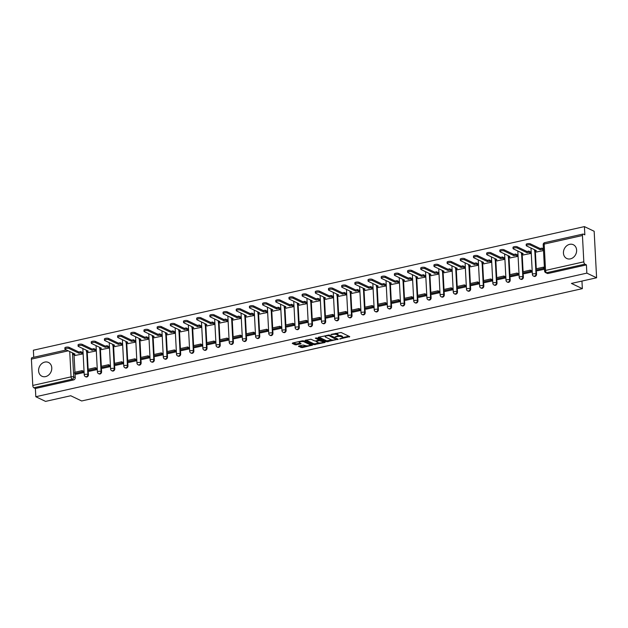 <?xml version="1.0" encoding="UTF-8"?>
<svg xmlns="http://www.w3.org/2000/svg" width="628" height="628" viewBox="0 0 628 628"><rect width="100%" height="100%" fill="white"/><g stroke="black" fill="none" stroke-linecap="round" stroke-linejoin="round"><path stroke-width="0.94" d="M339.662 338.979L349.733 336.616L341.075 332.479L330.956 334.41L332.769 334.473A3.069 0.934 177 0 1 336.961 334.614L337.683 334.959A3.069 0.934 177 0 1 338.099 335.391A3.069 0.934 177 0 1 336.569 336.294L335.187 336.836L337.244 336.616A3.069 0.934 177 0 1 341.436 336.757L342.158 337.095A3.069 0.934 177 0 1 342.574 337.534A3.069 0.934 177 0 1 341.043 338.429L339.662 338.979M45.569 376.604A7.63 6.343 -64.5 0 0 51.614 370.002A7.63 6.343 -64.5 0 0 48.474 362.458A7.63 6.343 -64.5 0 0 44.808 362.089A7.63 6.343 -64.5 0 0 38.763 368.691A7.63 6.343 -64.5 0 0 41.895 376.227A7.63 6.343 -64.5 0 0 45.569 376.604M570.412 258.862A7.63 6.343 -64.5 0 0 576.457 252.26A7.63 6.343 -64.5 0 0 573.325 244.724A7.63 6.343 -64.5 0 0 569.651 244.347A7.63 6.343 -64.5 0 0 563.606 250.949A7.63 6.343 -64.5 0 0 566.746 258.493A7.63 6.343 -64.5 0 0 570.412 258.862M298.849 345.989L298.504 346.405L302.241 347.606L312.501 345.133L303.716 340.855L302.406 340.816L292.624 343.006L292.271 343.422L295.207 344.827L300.702 343.932L301.055 343.516L299.595 342.817A2.567 0.777 177 0 1 299.25 342.456A2.567 0.777 177 0 1 301.134 341.601A2.567 0.777 177 0 1 304.038 341.828L309.737 344.552A2.567 0.777 177 0 1 310.083 344.913A2.567 0.777 177 0 1 308.199 345.769A2.567 0.777 177 0 1 305.294 345.541L303.041 345.047L298.849 345.989M583.82 261.837L582.439 235.508A1.955 0.911 77.4 0 1 582.996 234.063A1.955 0.911 77.4 0 1 583.326 234.111L584.841 234.841L584.409 226.606L594.159 231.269L596.6 277.78L571.425 283.432L582.352 288.652L81.664 400.97L70.736 395.75L45.561 401.394L35.812 396.731L586.85 273.125L586.419 264.89L584.896 264.16L546.627 272.748A1.955 1.625 115.5 0 1 545.685 272.654L547.2 273.376A1.955 1.625 115.5 0 0 548.142 273.478L546.627 272.748A1.955 0.911 77.4 0 1 545.544 270.417L583.82 261.837A1.955 0.911 77.4 0 0 584.896 264.16M596.6 277.78L586.85 273.125M326.725 341.773L338.17 339.206L329.512 335.069L318.412 337.22L318.066 337.636L326.725 341.773L326.67 340.847L332.181 339.952M324.919 342.519L313.827 344.67L305.043 340.4L311.017 339.222L314.526 340.902L315.837 340.941L319.095 340.038L315.311 338.154L316.473 337.895L325.273 342.103L324.919 342.519L324.888 341.922M74.049 354.899L74.96 372.247M75.03 373.691L75.242 377.671L73.727 376.949A1.955 1.625 115.5 0 1 72.134 379.186L33.857 387.774A1.955 0.911 -102.6 0 1 32.782 385.443L31.4 359.114A1.955 0.911 -102.6 0 1 31.95 357.677L66.38 349.953M584.409 226.606L33.37 350.22L33.739 357.277M35.812 396.731L35.38 388.504L33.857 387.774M536.5 251.961L543.503 250.603M537.49 270.754L544.484 269.216M524.309 273.706L531.908 272.034L531.539 270.707M523.32 254.913L530.935 253.429L530.825 252.04M511.129 276.665L518.728 274.993L518.359 273.659M510.14 257.873L517.755 256.381L517.637 254.999M497.941 279.625L505.548 277.945L505.179 276.618M496.96 260.832L504.574 259.34L504.457 257.951M484.761 282.576L492.368 280.904L491.999 279.578M483.78 263.784L491.394 262.292L491.277 260.91M471.581 285.536L479.188 283.856L478.819 282.529M470.6 266.743L478.214 265.251L478.096 263.87M458.401 288.495L466.007 286.815L465.638 285.489M457.42 269.695L465.034 268.211L464.916 266.822M445.221 291.447L452.827 289.775L452.458 288.448M444.239 272.654L451.854 271.163L451.736 269.781M432.04 294.406L439.647 292.726L439.278 291.4M431.059 275.614L438.674 274.122L438.556 272.733M418.86 297.358L426.467 295.686L426.098 294.359M417.879 278.565L425.494 277.081L425.376 275.692M405.68 300.317L413.287 298.645L412.918 297.319M404.699 281.525L412.313 280.033L412.196 278.651M392.5 303.277L400.107 301.597L399.738 300.27M391.519 284.484L399.133 282.993L399.016 281.603M379.32 306.229L386.926 304.556L386.558 303.23M378.339 287.436L385.953 285.952L385.835 284.562M366.14 309.188L373.746 307.516L373.37 306.181M365.158 290.395L372.773 288.904L372.655 287.522M352.96 312.147L360.566 310.468L360.189 309.141M351.978 293.355L359.593 291.863L359.475 290.474M339.779 315.099L347.386 313.427L347.009 312.1M338.798 296.306L346.413 294.822L346.295 293.433M326.599 318.058L334.206 316.386L333.829 315.052M325.618 299.266L333.233 297.774L333.115 296.392M313.419 321.018L321.026 319.338L320.649 318.011M312.438 302.225L320.052 300.734L319.935 299.344M300.239 323.969L307.846 322.297L307.469 320.971M299.258 305.177L306.872 303.693L306.754 302.304M287.059 326.929L294.665 325.257L294.289 323.922M286.078 308.136L293.692 306.645L293.574 305.263M273.879 329.888L281.485 328.209L281.109 326.882M272.897 311.096L280.512 309.604L280.394 308.215M260.699 332.84L268.305 331.168L267.928 329.841M259.717 314.047L267.332 312.556L267.214 311.174M247.518 335.799L255.125 334.12L254.748 332.793M246.537 317.007L254.152 315.515L254.034 314.133M234.338 338.759L241.945 337.079L241.568 335.752M233.349 319.958L240.971 318.474L240.854 317.085M221.158 341.711L228.765 340.038L228.388 338.712M220.169 322.918L227.791 321.426L227.674 320.045M207.978 344.67L215.585 342.99L215.208 341.663M206.989 325.877L214.611 324.386L214.493 322.996M194.798 347.622L202.404 345.95L202.028 344.623M193.809 328.829L201.431 327.345L201.313 325.956M181.618 350.581L189.224 348.909L188.847 347.574M180.629 331.788L188.243 330.297L188.133 328.915M168.437 353.54L176.044 351.861L175.667 350.534M167.448 334.748L175.063 333.256L174.953 331.867M155.257 356.492L162.864 354.82L162.487 353.493M154.268 337.699L161.883 336.216L161.773 334.826M142.077 359.452L149.684 357.779L149.307 356.445M141.088 340.659L148.703 339.167L148.593 337.786M128.897 362.411L136.504 360.731L136.127 359.404M127.908 343.618L135.522 342.127L135.412 340.737M115.717 365.363L123.323 363.691L122.947 362.364M114.728 346.57L122.342 345.086L122.232 343.697M102.537 368.322L110.143 366.65L109.767 365.315M101.548 349.529L109.162 348.038L109.052 346.656M89.357 371.281L96.963 369.602L96.586 368.275M88.367 352.489L95.982 350.997L95.872 349.608M76.176 374.233L83.783 372.561L83.406 371.234M75.187 355.44L82.802 353.949L82.692 352.567M87.229 351.939L88.14 369.288M88.21 370.732L88.422 374.72L87.881 374.461A1.955 1.625 115.5 0 1 85.353 376.604L85.887 376.863A1.955 1.625 -64.5 0 0 88.422 374.72M100.409 348.987L101.32 366.336M101.391 367.78L101.603 371.76L101.061 371.501A1.955 1.625 115.5 0 1 98.533 373.644L99.067 373.903A1.955 1.625 -64.5 0 0 101.603 371.76M113.59 346.028L114.5 363.377M114.579 364.821L114.783 368.809L114.241 368.55A1.955 1.625 115.5 0 1 111.713 370.693L112.247 370.952A1.955 1.625 -64.5 0 0 114.783 368.809M126.77 343.069L127.68 360.425M127.759 361.861L127.963 365.849L127.421 365.59A1.955 1.625 115.5 0 1 124.894 367.733L125.427 367.992A1.955 1.625 -64.5 0 0 127.963 365.849M139.95 340.117L140.86 357.465M140.939 358.91L141.143 362.89L140.609 362.631A1.955 1.625 115.5 0 1 138.074 364.782L138.607 365.033A1.955 1.625 -64.5 0 0 141.143 362.89M153.13 337.158L154.041 354.506M154.119 355.95L154.323 359.938L153.789 359.679A1.955 1.625 115.5 0 1 151.254 361.822L151.788 362.081A1.955 1.625 -64.5 0 0 154.323 359.938M166.31 334.198L167.221 351.554M167.299 352.991L167.503 356.979L166.97 356.72A1.955 1.625 115.5 0 1 164.434 358.863L164.976 359.122A1.955 1.625 -64.5 0 0 167.503 356.979M179.49 331.246L180.401 348.595M180.479 350.039L180.683 354.019L180.15 353.76A1.955 1.625 115.5 0 1 177.614 355.911L178.156 356.162A1.955 1.625 -64.5 0 0 180.683 354.019M192.67 328.287L193.581 345.636M193.66 347.08L193.864 351.068L193.33 350.809A1.955 1.625 115.5 0 1 190.794 352.952L191.336 353.211A1.955 1.625 -64.5 0 0 193.864 351.068M205.851 325.328L206.761 342.684M206.84 344.12L207.044 348.108L206.51 347.849A1.955 1.625 115.5 0 1 203.974 349.992L204.516 350.251A1.955 1.625 -64.5 0 0 207.044 348.108M219.031 322.376L219.941 339.724M220.02 341.169L220.224 345.149L219.69 344.898A1.955 1.625 115.5 0 1 217.155 347.041L217.696 347.292A1.955 1.625 -64.5 0 0 220.224 345.149M232.211 319.416L233.121 336.765M233.2 338.209L233.404 342.197L232.87 341.938A1.955 1.625 115.5 0 1 230.335 344.081L230.876 344.34A1.955 1.625 -64.5 0 0 233.404 342.197M245.391 316.457L246.302 333.813M246.38 335.25L246.584 339.238L246.05 338.979A1.955 1.625 115.5 0 1 243.515 341.122L244.056 341.381A1.955 1.625 -64.5 0 0 246.584 339.238M258.571 313.505L259.482 330.854M259.56 332.298L259.764 336.278L259.231 336.027A1.955 1.625 115.5 0 1 256.695 338.17L257.237 338.429A1.955 1.625 -64.5 0 0 259.764 336.278M271.751 310.546L272.662 327.894M272.74 329.339L272.945 333.327L272.411 333.068A1.955 1.625 115.5 0 1 269.875 335.211L270.417 335.47A1.955 1.625 -64.5 0 0 272.945 333.327M284.931 307.587L285.842 324.943M285.921 326.387L286.125 330.367L285.591 330.108A1.955 1.625 115.5 0 1 283.055 332.251L283.597 332.51A1.955 1.625 -64.5 0 0 286.125 330.367M298.112 304.635L299.022 321.983M299.101 323.428L299.305 327.416L298.771 327.157A1.955 1.625 115.5 0 1 296.235 329.3L296.777 329.559A1.955 1.625 -64.5 0 0 299.305 327.416M311.292 301.675L312.202 319.032M312.281 320.468L312.493 324.456L311.951 324.197A1.955 1.625 115.5 0 1 309.416 326.34L309.957 326.599A1.955 1.625 -64.5 0 0 312.493 324.456M324.472 298.724L325.382 316.072M325.461 317.517L325.673 321.497L325.131 321.238A1.955 1.625 115.5 0 1 322.596 323.381L323.137 323.64A1.955 1.625 -64.5 0 0 325.673 321.497M337.66 295.764L338.563 313.113M338.641 314.557L338.853 318.545L338.311 318.286A1.955 1.625 115.5 0 1 335.776 320.429L336.318 320.688A1.955 1.625 -64.5 0 0 338.853 318.545M350.84 292.805L351.743 310.161M351.821 311.598L352.033 315.586L351.492 315.327A1.955 1.625 115.5 0 1 348.956 317.47L349.498 317.729A1.955 1.625 -64.5 0 0 352.033 315.586M364.02 289.853L364.923 307.202M365.001 308.646L365.213 312.626L364.672 312.367A1.955 1.625 115.5 0 1 362.136 314.518L362.678 314.769A1.955 1.625 -64.5 0 0 365.213 312.626M377.2 286.894L378.103 304.242M378.182 305.687L378.394 309.675L377.852 309.416A1.955 1.625 115.5 0 1 375.316 311.559L375.858 311.818A1.955 1.625 -64.5 0 0 378.394 309.675M390.381 283.935L391.283 301.291M391.362 302.727L391.574 306.715L391.032 306.456A1.955 1.625 115.5 0 1 388.497 308.599L389.038 308.858A1.955 1.625 -64.5 0 0 391.574 306.715M403.561 280.983L404.463 298.331M404.542 299.776L404.754 303.756L404.212 303.505A1.955 1.625 115.5 0 1 401.677 305.648L402.218 305.899A1.955 1.625 -64.5 0 0 404.754 303.756M416.741 278.023L417.651 295.372M417.722 296.816L417.934 300.804L417.392 300.545A1.955 1.625 115.5 0 1 414.857 302.688L415.398 302.947A1.955 1.625 -64.5 0 0 417.934 300.804M429.921 275.064L430.832 292.42M430.902 293.857L431.114 297.845L430.572 297.586A1.955 1.625 115.5 0 1 428.037 299.729L428.579 299.988A1.955 1.625 -64.5 0 0 431.114 297.845M443.101 272.112L444.012 289.461M444.082 290.905L444.294 294.885L443.753 294.634A1.955 1.625 115.5 0 1 441.217 296.777L441.759 297.028A1.955 1.625 -64.5 0 0 444.294 294.885M456.281 269.153L457.192 286.501M457.263 287.946L457.474 291.934L456.933 291.675A1.955 1.625 115.5 0 1 454.397 293.818L454.939 294.077A1.955 1.625 -64.5 0 0 457.474 291.934M469.461 266.194L470.372 283.55M470.443 284.986L470.655 288.974L470.113 288.715A1.955 1.625 115.5 0 1 467.577 290.858L468.119 291.117A1.955 1.625 -64.5 0 0 470.655 288.974M482.642 263.242L483.552 280.59M483.623 282.035L483.835 286.015L483.293 285.764A1.955 1.625 115.5 0 1 480.765 287.907L481.299 288.166A1.955 1.625 -64.5 0 0 483.835 286.015M495.822 260.282L496.732 277.631M496.803 279.075L497.015 283.063L496.473 282.804A1.955 1.625 115.5 0 1 493.946 284.947L494.479 285.206A1.955 1.625 -64.5 0 0 497.015 283.063M509.002 257.331L509.912 274.679M509.983 276.124L510.195 280.104L509.653 279.845A1.955 1.625 115.5 0 1 507.126 281.988L507.66 282.247A1.955 1.625 -64.5 0 0 510.195 280.104M522.182 254.371L523.093 271.72M523.163 273.164L523.375 277.152L522.834 276.893A1.955 1.625 115.5 0 1 520.306 279.036L520.84 279.295A1.955 1.625 -64.5 0 0 523.375 277.152M535.362 251.412L536.273 268.768M536.343 270.205L536.555 274.193L536.014 273.934A1.955 1.625 115.5 0 1 533.486 276.077L534.02 276.336A1.955 1.625 -64.5 0 0 536.555 274.193M582.352 288.652L581.952 281.069M35.38 388.504L73.649 379.916A1.955 1.625 -64.5 0 0 75.242 377.671M586.419 264.89L548.142 273.478M342.574 337.534L342.519 336.6A3.069 0.934 177 0 0 342.111 336.168L342.158 337.095M338.068 335.54A3.069 0.934 177 0 1 341.389 335.823L342.111 336.168M338.099 335.391L338.052 334.465A3.069 0.934 177 0 0 337.636 334.033L337.683 334.959M335.572 333.374A3.069 0.934 177 0 1 336.914 333.688L337.636 334.033M342.566 337.621L348.878 336.2M318.875 337.118L326.67 340.847M336.553 338.971L337.307 338.798M336.231 339.505L328.876 335.588L326.756 335.823A3.069 0.934 177 0 0 325.226 336.718A3.069 0.934 177 0 0 325.642 337.158L330.838 339.638A3.069 0.934 177 0 0 335.03 339.779L336.231 339.505M336.435 338.484L336.569 339.308M325.186 335.705A3.069 0.934 177 0 0 325.178 335.792L325.226 336.718M324.409 341.695L322.957 342.017A2.567 0.777 177 0 0 322.604 341.648L319.291 340.643L316.033 341.546L318.168 342.637A2.567 0.777 177 0 0 321.073 342.864A2.567 0.777 177 0 0 322.949 342.009L322.902 341.075A2.567 0.777 177 0 0 322.863 340.949M319.11 342.88L315.091 343.783L315.138 344.717M305.977 340.015L313.78 343.736L315.091 343.783M320.162 339.662L319.236 339.709L319.291 340.643M310.083 344.913L310.036 343.979A2.567 0.777 177 0 0 309.989 343.854M293.08 342.904L296.471 343.94L300.192 343.108M299.313 345.879L302.194 346.68L306.189 345.777M310.083 344.905L311.519 344.584M526.248 245.611L526.185 244.402A2.253 0.683 -3 0 1 527.834 243.648A2.253 0.683 -3 0 1 530.377 243.845L530.44 245.053A2.253 0.683 177 0 0 527.897 244.857A2.253 0.683 177 0 0 526.248 245.611A2.253 0.683 177 0 0 526.554 245.925L536.351 250.611L534.538 251.019L536.814 252.111M534.538 251.019L534.609 249.779M530.377 243.845L540.174 248.531L541.995 248.123L542.058 249.332L543.471 250.007M543.408 248.798L541.995 248.123M544.398 267.591L543.463 267.151L535.951 268.839L536.014 270.048L543.534 268.36L544.46 268.8M536.014 270.048L537.529 270.77M543.463 267.151L543.534 268.36M530.44 245.053L540.237 249.74L542.058 249.332M540.237 249.74L540.174 248.531M513.068 248.562L513.005 247.354A2.253 0.683 -3 0 1 514.654 246.608A2.253 0.683 -3 0 1 517.197 246.804L517.26 248.013A2.253 0.683 177 0 0 514.717 247.817A2.253 0.683 177 0 0 513.068 248.562A2.253 0.683 177 0 0 513.374 248.884L523.171 253.571L521.358 253.979L523.634 255.062M521.358 253.979L521.428 252.739M517.197 246.804L526.994 251.49L528.815 251.082L528.878 252.291L530.927 253.272M530.864 252.064L528.815 251.082M531.853 270.856L530.283 270.111L522.771 271.791L522.834 272.999L530.354 271.32L531.869 272.042M522.834 272.999L524.349 273.73M530.283 270.111L530.354 271.32M517.26 248.013L527.057 252.699L528.878 252.291M527.057 252.699L526.994 251.49M499.888 251.522L499.825 250.313A2.253 0.683 -3 0 1 501.474 249.567A2.253 0.683 -3 0 1 504.017 249.756L504.08 250.972A2.253 0.683 177 0 0 501.536 250.776A2.253 0.683 177 0 0 499.888 251.522A2.253 0.683 177 0 0 500.194 251.844L509.991 256.522L508.178 256.93L510.454 258.022M508.178 256.93L508.248 255.69M504.017 249.756L513.814 254.442L515.635 254.034L515.698 255.243L517.747 256.224M517.684 255.015L515.635 254.034M518.673 273.808L517.103 273.062L509.591 274.75L509.653 275.959L517.174 274.271L518.689 275.001M509.653 275.959L511.168 276.689M517.103 273.062L517.174 274.271M504.08 250.972L513.877 255.651L515.698 255.243M513.877 255.651L513.814 254.442M486.708 254.481L486.645 253.272A2.253 0.683 -3 0 1 488.294 252.519A2.253 0.683 -3 0 1 490.837 252.715L490.9 253.924A2.253 0.683 177 0 0 488.356 253.728A2.253 0.683 177 0 0 486.708 254.481A2.253 0.683 177 0 0 487.014 254.795L496.811 259.482L494.997 259.89L497.274 260.981M494.997 259.89L495.068 258.65M490.837 252.715L500.634 257.401L502.455 256.993L502.518 258.202L504.567 259.183M504.504 257.975L502.455 256.993M505.493 276.767L503.923 276.022L496.403 277.709L496.473 278.918L503.986 277.231L505.509 277.953M496.473 278.918L497.988 279.641M503.923 276.022L503.986 277.231M490.9 253.924L500.697 258.61L502.518 258.202M500.697 258.61L500.634 257.401M473.528 257.433L473.465 256.224A2.253 0.683 -3 0 1 475.113 255.478A2.253 0.683 -3 0 1 477.657 255.674L477.72 256.883A2.253 0.683 177 0 0 475.176 256.687A2.253 0.683 177 0 0 473.528 257.433A2.253 0.683 177 0 0 473.834 257.755L483.631 262.441L481.817 262.849L484.094 263.933M481.817 262.849L481.888 261.609M477.657 255.674L487.454 260.353L489.267 259.953L489.338 261.162L491.386 262.143M491.324 260.934L489.267 259.953M492.305 279.727L490.743 278.973L483.222 280.661L483.293 281.87L490.806 280.19L492.328 280.912M483.293 281.87L484.808 282.6M490.743 278.973L490.806 280.19M477.72 256.883L487.516 261.57L489.338 261.162M487.516 261.57L487.454 260.353M460.348 260.392L460.285 259.183A2.253 0.683 -3 0 1 461.933 258.438A2.253 0.683 -3 0 1 464.477 258.626L464.539 259.835A2.253 0.683 177 0 0 461.996 259.647A2.253 0.683 177 0 0 460.348 260.392A2.253 0.683 177 0 0 460.654 260.714L470.45 265.393L468.637 265.801L470.914 266.892M468.637 265.801L468.708 264.561M464.477 258.626L474.273 263.313L476.087 262.904L476.157 264.113L478.206 265.094M478.144 263.886L476.087 262.904M479.125 282.679L477.563 281.933L470.042 283.62L470.113 284.829L477.625 283.142L479.148 283.872M470.113 284.829L471.628 285.559M477.563 281.933L477.625 283.142M464.539 259.835L474.336 264.521L476.157 264.113M474.336 264.521L474.273 263.313M447.167 263.352L447.105 262.143A2.253 0.683 -3 0 1 448.745 261.389A2.253 0.683 -3 0 1 451.296 261.586L451.359 262.794A2.253 0.683 177 0 0 448.816 262.598A2.253 0.683 177 0 0 447.167 263.352A2.253 0.683 177 0 0 447.474 263.666L457.27 268.352L455.457 268.76L457.734 269.844M455.457 268.76L455.528 267.52M451.296 261.586L461.093 266.272L462.907 265.864L462.977 267.073L465.026 268.054M464.963 266.845L462.907 265.864M465.945 285.638L464.382 284.892L456.862 286.58L456.925 287.789L464.445 286.101L465.968 286.823M456.925 287.789L458.448 288.511M464.382 284.892L464.445 286.101M451.359 262.794L461.156 267.481L462.977 267.073M461.156 267.481L461.093 266.272M433.987 266.303L433.924 265.094A2.253 0.683 -3 0 1 435.565 264.349A2.253 0.683 -3 0 1 438.116 264.545L438.179 265.754A2.253 0.683 177 0 0 435.636 265.558A2.253 0.683 177 0 0 433.987 266.303A2.253 0.683 177 0 0 434.293 266.625L444.09 271.312L442.277 271.712L444.553 272.803M442.277 271.712L442.348 270.472M438.116 264.545L447.913 269.224L449.726 268.823L449.789 270.032L451.846 271.013M451.783 269.805L449.726 268.823M452.764 288.597L451.202 287.844L443.682 289.532L443.745 290.74L451.265 289.053L452.788 289.783M443.745 290.74L445.268 291.471M451.202 287.844L451.265 289.053M438.179 265.754L447.976 270.44L449.789 270.032M447.976 270.44L447.913 269.224M420.807 269.263L420.744 268.054A2.253 0.683 -3 0 1 422.385 267.3A2.253 0.683 -3 0 1 424.936 267.497L424.999 268.706A2.253 0.683 177 0 0 422.448 268.517A2.253 0.683 177 0 0 420.807 269.263A2.253 0.683 177 0 0 421.105 269.577L430.91 274.263L429.097 274.671L431.373 275.763M429.097 274.671L429.167 273.431M424.936 267.497L434.733 272.183L436.546 271.775L436.609 272.984L438.666 273.965M438.603 272.756L436.546 271.775M439.584 291.549L438.022 290.803L430.502 292.491L430.565 293.7L438.085 292.012L439.608 292.742M430.565 293.7L432.088 294.422M438.022 290.803L438.085 292.012M424.999 268.706L434.796 273.392L436.609 272.984M434.796 273.392L434.733 272.183M407.627 272.222L407.564 271.013A2.253 0.683 -3 0 1 409.205 270.26A2.253 0.683 -3 0 1 411.748 270.456L411.819 271.665A2.253 0.683 177 0 0 409.268 271.469A2.253 0.683 177 0 0 407.627 272.222A2.253 0.683 177 0 0 407.925 272.536L417.73 277.223L415.917 277.631L418.193 278.714M415.917 277.631L415.987 276.391M411.748 270.456L421.553 275.142L423.366 274.734L423.429 275.943L425.486 276.924M425.423 275.716L423.366 274.734M426.404 294.508L424.842 293.763L417.322 295.45L417.385 296.659L424.905 294.972L426.428 295.694M417.385 296.659L418.907 297.382M424.842 293.763L424.905 294.972M411.819 271.665L421.616 276.351L423.429 275.943M421.616 276.351L421.553 275.142M394.447 275.174L394.384 273.965A2.253 0.683 -3 0 1 396.025 273.219A2.253 0.683 -3 0 1 398.568 273.416L398.639 274.624A2.253 0.683 177 0 0 396.087 274.428A2.253 0.683 177 0 0 394.447 275.174A2.253 0.683 177 0 0 394.745 275.496L404.55 280.182L402.729 280.583L405.013 281.674M402.729 280.583L402.807 279.342M398.568 273.416L408.373 278.094L410.186 277.686L410.249 278.903L412.306 279.884M412.243 278.667L410.186 277.686M413.224 297.468L411.662 296.714L404.142 298.402L404.204 299.611L411.725 297.923L413.248 298.653M404.204 299.611L405.727 300.341M411.662 296.714L411.725 297.923M398.639 274.624L408.435 279.303L410.249 278.903M408.435 279.303L408.373 278.094M381.267 278.133L381.204 276.924A2.253 0.683 -3 0 1 382.844 276.171A2.253 0.683 -3 0 1 385.388 276.367L385.459 277.576A2.253 0.683 177 0 0 382.907 277.38A2.253 0.683 177 0 0 381.267 278.133A2.253 0.683 177 0 0 381.565 278.447L391.37 283.134L389.548 283.542L391.833 284.633M389.548 283.542L389.627 282.302M385.388 276.367L395.193 281.054L397.006 280.645L397.069 281.854L399.125 282.836M399.063 281.627L397.006 280.645M400.044 300.42L398.482 299.674L390.961 301.361L391.024 302.57L398.545 300.883L400.067 301.613M391.024 302.57L392.547 303.293M398.482 299.674L398.545 300.883M385.459 277.576L395.255 282.262L397.069 281.854M395.255 282.262L395.193 281.054M368.087 281.093L368.024 279.876A2.253 0.683 -3 0 1 369.664 279.13A2.253 0.683 -3 0 1 372.208 279.327L372.271 280.535A2.253 0.683 177 0 0 369.727 280.339A2.253 0.683 177 0 0 368.087 281.093A2.253 0.683 177 0 0 368.385 281.407L378.189 286.093L376.368 286.501L378.653 287.585M376.368 286.501L376.447 285.261M372.208 279.327L382.012 284.013L383.826 283.605L383.889 284.814L385.945 285.795M385.882 284.586L383.826 283.605M386.864 303.379L385.302 302.633L377.781 304.321L377.844 305.53L385.364 303.842L386.887 304.564M377.844 305.53L379.367 306.252M385.302 302.633L385.364 303.842M372.271 280.535L382.075 285.222L383.889 284.814M382.075 285.222L382.012 284.013M354.906 284.044L354.844 282.836A2.253 0.683 -3 0 1 356.484 282.09A2.253 0.683 -3 0 1 359.028 282.286L359.09 283.495A2.253 0.683 177 0 0 356.547 283.299A2.253 0.683 177 0 0 354.906 284.044A2.253 0.683 177 0 0 355.205 284.366L365.009 289.045L363.188 289.453L365.465 290.544M363.188 289.453L363.267 288.213M359.028 282.286L368.832 286.965L370.646 286.556L370.708 287.765L372.765 288.747M372.702 287.538L370.646 286.556M373.684 306.331L372.121 305.585L364.601 307.273L364.664 308.481L372.184 306.794L373.707 307.524M364.664 308.481L366.187 309.212M372.121 305.585L372.184 306.794M359.09 283.495L368.895 288.174L370.708 287.765M368.895 288.174L368.832 286.965M341.726 287.004L341.663 285.795A2.253 0.683 -3 0 1 343.304 285.041A2.253 0.683 -3 0 1 345.847 285.238L345.91 286.447A2.253 0.683 177 0 0 343.367 286.25A2.253 0.683 177 0 0 341.726 287.004A2.253 0.683 177 0 0 342.024 287.318L351.829 292.004L350.008 292.413L352.284 293.504M350.008 292.413L350.086 291.172M345.847 285.238L355.652 289.924L357.465 289.516L357.528 290.725L359.585 291.706M359.522 290.497L357.465 289.516M360.503 309.29L358.941 308.544L351.421 310.232L351.484 311.441L359.004 309.753L360.527 310.475M351.484 311.441L353.007 312.163M358.941 308.544L359.004 309.753M345.91 286.447L355.715 291.133L357.528 290.725M355.715 291.133L355.652 289.924M328.546 289.955L328.483 288.747A2.253 0.683 -3 0 1 330.124 288.001A2.253 0.683 -3 0 1 332.667 288.197L332.73 289.406A2.253 0.683 177 0 0 330.187 289.21A2.253 0.683 177 0 0 328.546 289.955A2.253 0.683 177 0 0 328.844 290.277L338.649 294.964L336.828 295.372L339.104 296.455M336.828 295.372L336.906 294.132M332.667 288.197L342.472 292.884L344.285 292.475L344.348 293.684L346.405 294.665M346.342 293.457L344.285 292.475M347.323 312.249L345.761 311.504L338.241 313.184L338.304 314.4L345.824 312.713L347.347 313.435M338.304 314.4L339.827 315.123M345.761 311.504L345.824 312.713M332.73 289.406L342.535 294.092L344.348 293.684M342.535 294.092L342.472 292.884M315.366 292.915L315.303 291.706A2.253 0.683 -3 0 1 316.944 290.96A2.253 0.683 -3 0 1 319.487 291.156L319.55 292.365A2.253 0.683 177 0 0 317.007 292.169A2.253 0.683 177 0 0 315.366 292.915A2.253 0.683 177 0 0 315.664 293.237L325.469 297.915L323.648 298.324L325.924 299.415M323.648 298.324L323.726 297.083M319.487 291.156L329.292 295.835L331.105 295.427L331.168 296.636L333.225 297.617M333.162 296.408L331.105 295.427M334.143 315.201L332.581 314.455L325.061 316.143L325.123 317.352L332.644 315.664L334.167 316.394M325.123 317.352L326.646 318.082M332.581 314.455L332.644 315.664M319.55 292.365L329.355 297.044L331.168 296.636M329.355 297.044L329.292 295.835M302.186 295.874L302.123 294.665A2.253 0.683 -3 0 1 303.764 293.912A2.253 0.683 -3 0 1 306.307 294.108L306.37 295.317A2.253 0.683 177 0 0 303.826 295.121A2.253 0.683 177 0 0 302.186 295.874A2.253 0.683 177 0 0 302.484 296.188L312.289 300.875L310.468 301.283L312.744 302.374M310.468 301.283L310.546 300.043M306.307 294.108L316.112 298.795L317.925 298.386L317.988 299.595L320.045 300.577M319.982 299.368L317.925 298.386M320.963 318.161L319.401 317.415L311.881 319.103L311.943 320.311L319.464 318.624L320.986 319.346M311.943 320.311L313.466 321.034M319.401 317.415L319.464 318.624M306.37 295.317L316.174 300.003L317.988 299.595M316.174 300.003L316.112 298.795M289.006 298.826L288.943 297.617A2.253 0.683 -3 0 1 290.583 296.871A2.253 0.683 -3 0 1 293.127 297.068L293.19 298.276A2.253 0.683 177 0 0 290.646 298.08A2.253 0.683 177 0 0 289.006 298.826A2.253 0.683 177 0 0 289.304 299.148L299.109 303.834L297.287 304.242L299.564 305.326M297.287 304.242L297.366 303.002M293.127 297.068L302.931 301.754L304.745 301.346L304.808 302.555L306.864 303.536M306.802 302.327L304.745 301.346M307.783 321.12L306.221 320.374L298.7 322.054L298.763 323.263L306.283 321.583L307.806 322.305M298.763 323.263L300.286 323.993M306.221 320.374L306.283 321.583M293.19 298.276L302.994 302.963L304.808 302.555M302.994 302.963L302.931 301.754M275.825 301.785L275.763 300.577A2.253 0.683 -3 0 1 277.403 299.831A2.253 0.683 -3 0 1 279.947 300.019L280.01 301.236A2.253 0.683 177 0 0 277.466 301.04A2.253 0.683 177 0 0 275.825 301.785A2.253 0.683 177 0 0 276.124 302.107L285.928 306.786L284.107 307.194L286.384 308.285M284.107 307.194L284.186 305.954M279.947 300.019L289.751 304.706L291.565 304.297L291.627 305.506L293.684 306.488M293.621 305.279L291.565 304.297M294.603 324.072L293.041 323.326L285.52 325.014L285.583 326.222L293.103 324.535L294.626 325.265M285.583 326.222L287.106 326.952M293.041 323.326L293.103 324.535M280.01 301.236L289.814 305.914L291.627 305.506M289.814 305.914L289.751 304.706M262.645 304.745L262.583 303.536A2.253 0.683 -3 0 1 264.223 302.782A2.253 0.683 -3 0 1 266.767 302.979L266.829 304.188A2.253 0.683 177 0 0 264.286 303.991A2.253 0.683 177 0 0 262.645 304.745A2.253 0.683 177 0 0 262.944 305.059L272.748 309.745L270.927 310.154L273.204 311.245M270.927 310.154L271.006 308.913M266.767 302.979L276.571 307.665L278.385 307.257L278.447 308.466L280.504 309.447M280.441 308.238L278.385 307.257M281.423 327.031L279.86 326.285L272.34 327.973L272.403 329.182L279.923 327.494L281.446 328.216M272.403 329.182L273.926 329.904M279.86 326.285L279.923 327.494M266.829 304.188L276.634 308.874L278.447 308.466M276.634 308.874L276.571 307.665M249.465 307.696L249.394 306.488A2.253 0.683 -3 0 1 251.043 305.742A2.253 0.683 -3 0 1 253.586 305.938L253.649 307.147A2.253 0.683 177 0 0 251.106 306.951A2.253 0.683 177 0 0 249.465 307.696A2.253 0.683 177 0 0 249.763 308.018L259.568 312.705L257.747 313.113L260.023 314.196M257.747 313.113L257.825 311.873M253.586 305.938L263.391 310.617L265.204 310.216L265.267 311.425L267.324 312.406M267.261 311.198L265.204 310.216M268.242 329.99L266.68 329.237L259.16 330.925L259.223 332.134L266.743 330.454L268.266 331.176M259.223 332.134L260.746 332.864M266.68 329.237L266.743 330.454M253.649 307.147L263.454 311.833L265.267 311.425M263.454 311.833L263.391 310.617M236.285 310.656L236.214 309.447A2.253 0.683 -3 0 1 237.863 308.701A2.253 0.683 -3 0 1 240.406 308.89L240.469 310.099A2.253 0.683 177 0 0 237.926 309.91A2.253 0.683 177 0 0 236.285 310.656A2.253 0.683 177 0 0 236.583 310.978L246.388 315.656L244.567 316.065L246.843 317.156M244.567 316.065L244.645 314.824M240.406 308.89L250.211 313.576L252.024 313.168L252.087 314.377L254.144 315.358M254.081 314.149L252.024 313.168M255.062 332.942L253.5 332.196L245.98 333.884L246.043 335.093L253.563 333.405L255.078 334.135M246.043 335.093L247.565 335.823M253.5 332.196L253.563 333.405M240.469 310.099L250.274 314.785L252.087 314.377M250.274 314.785L250.211 313.576M223.097 313.615L223.034 312.406A2.253 0.683 -3 0 1 224.683 311.653A2.253 0.683 -3 0 1 227.226 311.849L227.289 313.058A2.253 0.683 177 0 0 224.746 312.862A2.253 0.683 177 0 0 223.097 313.615A2.253 0.683 177 0 0 223.403 313.929L233.208 318.616L231.387 319.024L233.663 320.107M231.387 319.024L231.465 317.784M227.226 311.849L237.031 316.536L238.844 316.127L238.907 317.336L240.964 318.317M240.893 317.109L238.844 316.127M241.882 335.901L240.32 335.156L232.8 336.844L232.862 338.052L240.383 336.365L241.898 337.087M232.862 338.052L234.385 338.775M240.32 335.156L240.383 336.365M227.289 313.058L237.094 317.744L238.907 317.336M237.094 317.744L237.031 316.536M209.917 316.567L209.854 315.358A2.253 0.683 -3 0 1 211.503 314.612A2.253 0.683 -3 0 1 214.046 314.809L214.109 316.017A2.253 0.683 177 0 0 211.565 315.821A2.253 0.683 177 0 0 209.917 316.567A2.253 0.683 177 0 0 210.223 316.889L220.028 321.575L218.206 321.976L220.483 323.067M218.206 321.976L218.285 320.735M214.046 314.809L223.851 319.487L225.664 319.079L225.727 320.296L227.783 321.277M227.713 320.06L225.664 319.079M228.702 338.861L227.14 338.107L219.619 339.795L219.682 341.004L227.203 339.316L228.718 340.046M219.682 341.004L221.205 341.734M227.14 338.107L227.203 339.316M214.109 316.017L223.913 320.696L225.727 320.296M223.913 320.696L223.851 319.487M196.737 319.526L196.674 318.317A2.253 0.683 -3 0 1 198.322 317.564A2.253 0.683 -3 0 1 200.866 317.76L200.929 318.969A2.253 0.683 177 0 0 198.385 318.781A2.253 0.683 177 0 0 196.737 319.526A2.253 0.683 177 0 0 197.043 319.84L206.84 324.527L205.026 324.935L207.303 326.026M205.026 324.935L205.105 323.695M200.866 317.76L210.67 322.447L212.484 322.038L212.547 323.247L214.603 324.229M214.533 323.02L212.484 322.038M215.522 341.813L213.96 341.067L206.439 342.755L206.502 343.963L214.022 342.276L215.537 343.006M206.502 343.963L208.017 344.686M213.96 341.067L214.022 342.276M200.929 318.969L210.733 323.656L212.547 323.247M210.733 323.656L210.67 322.447M183.557 322.486L183.494 321.269A2.253 0.683 -3 0 1 185.142 320.523A2.253 0.683 -3 0 1 187.686 320.72L187.748 321.929A2.253 0.683 177 0 0 185.205 321.732A2.253 0.683 177 0 0 183.557 322.486A2.253 0.683 177 0 0 183.863 322.8L193.66 327.486L191.846 327.894L194.123 328.978M191.846 327.894L191.917 326.654M187.686 320.72L197.482 325.406L199.304 324.998L199.366 326.207L201.415 327.188M201.353 325.979L199.304 324.998M202.342 344.772L200.779 344.026L193.259 345.714L193.322 346.923L200.842 345.235L202.357 345.957M193.322 346.923L194.837 347.645M200.779 344.026L200.842 345.235M187.748 321.929L197.553 326.615L199.366 326.207M197.553 326.615L197.482 325.406M170.376 325.437L170.314 324.229A2.253 0.683 -3 0 1 171.962 323.483A2.253 0.683 -3 0 1 174.506 323.679L174.568 324.888A2.253 0.683 177 0 0 172.025 324.692A2.253 0.683 177 0 0 170.376 325.437A2.253 0.683 177 0 0 170.683 325.759L180.479 330.438L178.666 330.846L180.942 331.937M178.666 330.846L178.737 329.606M174.506 323.679L184.302 328.358L186.124 327.949L186.186 329.166L188.235 330.147M188.172 328.931L186.124 327.949M189.161 347.724L187.599 346.978L180.079 348.666L180.142 349.875L187.662 348.187L189.177 348.917M180.142 349.875L181.657 350.605M187.599 346.978L187.662 348.187M174.568 324.888L184.373 329.567L186.186 329.166M184.373 329.567L184.302 328.358M157.196 328.397L157.133 327.188A2.253 0.683 -3 0 1 158.782 326.434A2.253 0.683 -3 0 1 161.325 326.631L161.388 327.84A2.253 0.683 177 0 0 158.845 327.643A2.253 0.683 177 0 0 157.196 328.397A2.253 0.683 177 0 0 157.502 328.711L167.299 333.397L165.486 333.806L167.762 334.897M165.486 333.806L165.556 332.565M161.325 326.631L171.122 331.317L172.943 330.909L173.006 332.118L175.055 333.099M174.992 331.89L172.943 330.909M175.981 350.683L174.419 349.937L166.899 351.625L166.962 352.834L174.482 351.146L175.997 351.876M166.962 352.834L168.477 353.556M174.419 349.937L174.482 351.146M161.388 327.84L171.193 332.526L173.006 332.118M171.193 332.526L171.122 331.317M144.016 331.356L143.953 330.14A2.253 0.683 -3 0 1 145.602 329.394A2.253 0.683 -3 0 1 148.145 329.59L148.208 330.799A2.253 0.683 177 0 0 145.665 330.603A2.253 0.683 177 0 0 144.016 331.356A2.253 0.683 177 0 0 144.322 331.67L154.119 336.357L152.306 336.765L154.582 337.848M152.306 336.765L152.376 335.525M148.145 329.59L157.942 334.277L159.763 333.868L159.826 335.077L161.875 336.059M161.812 334.85L159.763 333.868M162.801 353.643L161.239 352.897L153.719 354.577L153.782 355.793L161.302 354.106L162.817 354.828M153.782 355.793L155.297 356.516M161.239 352.897L161.302 354.106M148.208 330.799L158.005 335.485L159.826 335.077M158.005 335.485L157.942 334.277M130.836 334.308L130.773 333.099A2.253 0.683 -3 0 1 132.422 332.353A2.253 0.683 -3 0 1 134.965 332.55L135.028 333.758A2.253 0.683 177 0 0 132.484 333.562A2.253 0.683 177 0 0 130.836 334.308A2.253 0.683 177 0 0 131.142 334.63L140.939 339.308L139.126 339.717L141.402 340.808M139.126 339.717L139.196 338.476M134.965 332.55L144.762 337.228L146.583 336.82L146.646 338.029L148.695 339.01M148.632 337.801L146.583 336.82M149.621 356.594L148.059 355.848L140.539 357.536L140.601 358.745L148.122 357.057L149.637 357.787M140.601 358.745L142.116 359.475M148.059 355.848L148.122 357.057M135.028 333.758L144.825 338.437L146.646 338.029M144.825 338.437L144.762 337.228M117.656 337.267L117.593 336.059A2.253 0.683 -3 0 1 119.242 335.305A2.253 0.683 -3 0 1 121.785 335.501L121.848 336.71A2.253 0.683 177 0 0 119.304 336.514A2.253 0.683 177 0 0 117.656 337.267A2.253 0.683 177 0 0 117.962 337.581L127.759 342.268L125.945 342.676L128.222 343.767M125.945 342.676L126.016 341.436M121.785 335.501L131.582 340.188L133.403 339.779L133.466 340.988L135.515 341.97M135.452 340.761L133.403 339.779M136.441 359.554L134.879 358.808L127.358 360.496L127.421 361.704L134.942 360.017L136.457 360.739M127.421 361.704L128.936 362.427M134.879 358.808L134.942 360.017M121.848 336.71L131.644 341.397L133.466 340.988M131.644 341.397L131.582 340.188M104.476 340.219L104.413 339.01A2.253 0.683 -3 0 1 106.061 338.264A2.253 0.683 -3 0 1 108.605 338.461L108.668 339.67A2.253 0.683 177 0 0 106.124 339.473A2.253 0.683 177 0 0 104.476 340.219A2.253 0.683 177 0 0 104.782 340.541L114.579 345.227L112.765 345.636L115.042 346.719M112.765 345.636L112.836 344.395M108.605 338.461L118.402 343.147L120.223 342.739L120.286 343.948L122.334 344.929M122.272 343.72L120.223 342.739M123.261 362.513L121.699 361.767L114.178 363.447L114.241 364.656L121.761 362.976L123.276 363.698M114.241 364.656L115.756 365.386M121.699 361.767L121.761 362.976M108.668 339.67L118.464 344.356L120.286 343.948M118.464 344.356L118.402 343.147M91.296 343.178L91.233 341.97A2.253 0.683 -3 0 1 92.881 341.224A2.253 0.683 -3 0 1 95.425 341.412L95.487 342.629A2.253 0.683 177 0 0 92.944 342.433A2.253 0.683 177 0 0 91.296 343.178A2.253 0.683 177 0 0 91.602 343.5L101.398 348.179L99.585 348.587L101.862 349.678M99.585 348.587L99.656 347.347M95.425 341.412L105.221 346.099L107.043 345.69L107.105 346.899L109.154 347.881M109.091 346.672L107.043 345.69M110.081 365.465L108.518 364.719L100.998 366.407L101.061 367.615L108.581 365.928L110.096 366.658M101.061 367.615L102.576 368.346M108.518 364.719L108.581 365.928M95.487 342.629L105.284 347.308L107.105 346.899M105.284 347.308L105.221 346.099M78.115 346.138L78.053 344.929A2.253 0.683 -3 0 1 79.701 344.175A2.253 0.683 -3 0 1 82.244 344.372L82.307 345.581A2.253 0.683 177 0 0 79.764 345.384A2.253 0.683 177 0 0 78.115 346.138A2.253 0.683 177 0 0 78.422 346.452L88.218 351.138L86.405 351.547L88.681 352.638M86.405 351.547L86.476 350.306M82.244 344.372L92.041 349.058L93.862 348.65L93.925 349.859L95.974 350.84M95.911 349.631L93.862 348.65M96.9 368.424L95.338 367.678L87.818 369.366L87.881 370.575L95.401 368.887L96.916 369.609M87.881 370.575L89.396 371.297M95.338 367.678L95.401 368.887M82.307 345.581L92.104 350.267L93.925 349.859M92.104 350.267L92.041 349.058M64.935 349.089L64.872 347.881A2.253 0.683 -3 0 1 66.521 347.135A2.253 0.683 -3 0 1 69.064 347.331L69.127 348.54A2.253 0.683 177 0 0 66.584 348.344A2.253 0.683 177 0 0 64.935 349.089A2.253 0.683 177 0 0 65.241 349.411L75.038 354.098L73.225 354.506L75.501 355.589M73.225 354.506L73.295 353.266M69.064 347.331L78.861 352.018L80.682 351.609L80.745 352.818L82.794 353.8M82.731 352.591L80.682 351.609M83.72 371.384L82.158 370.63L74.638 372.318L74.701 373.527L82.221 371.847L83.736 372.569M74.701 373.527L76.216 374.257M82.158 370.63L82.221 371.847M69.127 348.54L78.924 353.226L80.745 352.818M78.924 353.226L78.861 352.018M340.549 338.539L340.572 339.01M331.608 334.261L331.631 334.732M336.082 336.404L336.106 336.867M72.463 352.865L73.727 376.949A1.955 0.597 -3 0 0 71.05 376.863L69.724 351.554M68.248 350.848L31.4 359.114M32.782 385.443L71.05 376.863A1.955 0.911 77.4 0 0 72.134 379.186L73.649 379.916M582.439 235.508L544.17 244.088L545.544 270.417A1.955 0.597 177 0 0 544.57 270.99A1.955 1.955 0 0 0 545.685 272.654M86.688 351.68L87.881 374.461A1.955 0.597 -3 0 0 85.212 374.374A1.955 0.597 -3 0 0 84.238 374.94A1.955 1.955 0 0 0 85.353 376.604M99.868 348.728L101.061 371.501A1.955 0.597 -3 0 0 98.392 371.415A1.955 0.597 -3 0 0 97.418 371.988A1.955 1.955 0 0 0 98.533 373.644M113.048 345.769L114.241 368.55A1.955 0.597 -3 0 0 111.572 368.455A1.955 0.597 -3 0 0 110.599 369.029A1.955 1.955 0 0 0 111.713 370.693M126.228 342.81L127.421 365.59A1.955 0.597 -3 0 0 124.752 365.504A1.955 0.597 -3 0 0 123.779 366.069A1.955 1.955 0 0 0 124.894 367.733M139.408 339.858L140.609 362.631A1.955 0.597 -3 0 0 137.932 362.544A1.955 0.597 -3 0 0 136.959 363.117A1.955 1.955 0 0 0 138.074 364.782M152.588 336.898L153.789 359.679A1.955 0.597 -3 0 0 151.113 359.585A1.955 0.597 -3 0 0 150.139 360.158A1.955 1.955 0 0 0 151.254 361.822M165.768 333.939L166.97 356.72A1.955 0.597 -3 0 0 164.293 356.633A1.955 0.597 -3 0 0 163.319 357.199A1.955 1.955 0 0 0 164.434 358.863M178.956 330.987L180.15 353.76A1.955 0.597 -3 0 0 177.473 353.674A1.955 0.597 -3 0 0 176.507 354.247A1.955 1.955 0 0 0 177.614 355.911M192.137 328.028L193.33 350.809A1.955 0.597 -3 0 0 190.661 350.714A1.955 0.597 -3 0 0 189.687 351.288A1.955 1.955 0 0 0 190.794 352.952M205.317 325.076L206.51 347.849A1.955 0.597 -3 0 0 203.841 347.763A1.955 0.597 -3 0 0 202.868 348.336A1.955 1.955 0 0 0 203.974 349.992M218.497 322.117L219.69 344.898A1.955 0.597 -3 0 0 217.021 344.803A1.955 0.597 -3 0 0 216.048 345.376A1.955 1.955 0 0 0 217.155 347.041M231.677 319.157L232.87 341.938A1.955 0.597 -3 0 0 230.201 341.852A1.955 0.597 -3 0 0 229.228 342.417A1.955 1.955 0 0 0 230.335 344.081M244.857 316.206L246.05 338.979A1.955 0.597 -3 0 0 243.381 338.892A1.955 0.597 -3 0 0 242.408 339.465A1.955 1.955 0 0 0 243.515 341.122M258.037 313.246L259.231 336.027A1.955 0.597 -3 0 0 256.562 335.933A1.955 0.597 -3 0 0 255.588 336.506A1.955 1.955 0 0 0 256.695 338.17M271.218 310.287L272.411 333.068A1.955 0.597 -3 0 0 269.742 332.981A1.955 0.597 -3 0 0 268.768 333.546A1.955 1.955 0 0 0 269.875 335.211M284.398 307.335L285.591 330.108A1.955 0.597 -3 0 0 282.922 330.022A1.955 0.597 -3 0 0 281.948 330.595A1.955 1.955 0 0 0 283.055 332.251M297.578 304.376L298.771 327.157A1.955 0.597 -3 0 0 296.102 327.062A1.955 0.597 -3 0 0 295.129 327.635A1.955 1.955 0 0 0 296.235 329.3M310.758 301.416L311.951 324.197A1.955 0.597 -3 0 0 309.282 324.111A1.955 0.597 -3 0 0 308.309 324.676A1.955 1.955 0 0 0 309.416 326.34M323.938 298.465L325.131 321.238A1.955 0.597 -3 0 0 322.462 321.151A1.955 0.597 -3 0 0 321.489 321.724A1.955 1.955 0 0 0 322.596 323.381M337.118 295.505L338.311 318.286A1.955 0.597 -3 0 0 335.642 318.192A1.955 0.597 -3 0 0 334.669 318.765A1.955 1.955 0 0 0 335.776 320.429M350.298 292.546L351.492 315.327A1.955 0.597 -3 0 0 348.823 315.24A1.955 0.597 -3 0 0 347.849 315.805A1.955 1.955 0 0 0 348.956 317.47M363.479 289.594L364.672 312.367A1.955 0.597 -3 0 0 362.003 312.281A1.955 0.597 -3 0 0 361.029 312.854A1.955 1.955 0 0 0 362.136 314.518M376.659 286.635L377.852 309.416A1.955 0.597 -3 0 0 375.183 309.321A1.955 0.597 -3 0 0 374.209 309.894A1.955 1.955 0 0 0 375.316 311.559M389.839 283.675L391.032 306.456A1.955 0.597 -3 0 0 388.363 306.37A1.955 0.597 -3 0 0 387.39 306.935A1.955 1.955 0 0 0 388.497 308.599M403.019 280.724L404.212 303.505A1.955 0.597 -3 0 0 401.543 303.41A1.955 0.597 -3 0 0 400.57 303.983A1.955 1.955 0 0 0 401.677 305.648M416.199 277.764L417.392 300.545A1.955 0.597 -3 0 0 414.723 300.451A1.955 0.597 -3 0 0 413.75 301.024A1.955 1.955 0 0 0 414.857 302.688M429.379 274.813L430.572 297.586A1.955 0.597 -3 0 0 427.904 297.499A1.955 0.597 -3 0 0 426.93 298.072A1.955 1.955 0 0 0 428.037 299.729M442.559 271.853L443.753 294.634A1.955 0.597 -3 0 0 441.084 294.54A1.955 0.597 -3 0 0 440.11 295.113A1.955 1.955 0 0 0 441.217 296.777M455.74 268.894L456.933 291.675A1.955 0.597 -3 0 0 454.264 291.588A1.955 0.597 -3 0 0 453.29 292.153A1.955 1.955 0 0 0 454.397 293.818M468.92 265.942L470.113 288.715A1.955 0.597 -3 0 0 467.444 288.629A1.955 0.597 -3 0 0 466.471 289.202A1.955 1.955 0 0 0 467.577 290.858M482.1 262.983L483.293 285.764A1.955 0.597 -3 0 0 480.624 285.669A1.955 0.597 -3 0 0 479.651 286.242A1.955 1.955 0 0 0 480.765 287.907M495.28 260.023L496.473 282.804A1.955 0.597 -3 0 0 493.804 282.718A1.955 0.597 -3 0 0 492.831 283.283A1.955 1.955 0 0 0 493.946 284.947M508.46 257.072L509.653 279.845A1.955 0.597 -3 0 0 506.984 279.758A1.955 0.597 -3 0 0 506.011 280.331A1.955 1.955 0 0 0 507.126 281.988M521.64 254.112L522.834 276.893A1.955 0.597 -3 0 0 520.165 276.799A1.955 0.597 -3 0 0 519.191 277.372A1.955 1.955 0 0 0 520.306 279.036M534.821 251.153L536.014 273.934A1.955 0.597 -3 0 0 533.345 273.847A1.955 0.597 -3 0 0 532.371 274.412A1.955 1.955 0 0 0 533.486 276.077M532.371 274.412L530.99 248.084A1.955 0.597 -3 0 1 530.998 248.052M517.81 251.043A1.955 0.597 -3 0 1 517.817 251.004A1.955 1.955 0 0 0 517.81 251.043L519.191 277.372M504.629 254.002A1.955 0.597 -3 0 1 504.637 253.963A1.955 1.955 0 0 0 504.629 254.002L506.011 280.331M491.449 256.954A1.955 0.597 -3 0 1 491.457 256.923A1.955 1.955 0 0 0 491.449 256.954L492.831 283.283M478.269 259.914A1.955 0.597 -3 0 1 478.277 259.874A1.955 1.955 0 0 0 478.269 259.914L479.651 286.242M466.471 289.202L465.089 262.873A1.955 0.597 -3 0 1 465.097 262.834M451.909 265.825A1.955 0.597 -3 0 1 451.917 265.793A1.955 1.955 0 0 0 451.909 265.825L453.29 292.153M438.729 268.784A1.955 0.597 -3 0 1 438.729 268.745A1.955 1.955 0 0 0 438.729 268.784L440.11 295.113M425.549 271.743A1.955 0.597 -3 0 1 425.549 271.704A1.955 1.955 0 0 0 425.549 271.743L426.93 298.072M412.368 274.695A1.955 0.597 -3 0 1 412.368 274.664A1.955 1.955 0 0 0 412.368 274.695L413.75 301.024M399.188 277.654A1.955 0.597 -3 0 1 399.188 277.615A1.955 1.955 0 0 0 399.188 277.654L400.57 303.983M386.008 280.606A1.955 0.597 -3 0 1 386.008 280.575A1.955 1.955 0 0 0 386.008 280.606L387.39 306.935M372.828 283.566A1.955 0.597 -3 0 1 372.828 283.534A1.955 1.955 0 0 0 372.828 283.566L374.209 309.894M359.648 286.525A1.955 0.597 -3 0 1 359.648 286.486A1.955 1.955 0 0 0 359.648 286.525L361.029 312.854M346.468 289.477A1.955 0.597 -3 0 1 346.468 289.445A1.955 1.955 0 0 0 346.468 289.477L347.849 315.805M333.287 292.436A1.955 0.597 -3 0 1 333.287 292.405A1.955 1.955 0 0 0 333.287 292.436L334.669 318.765M320.107 295.396A1.955 0.597 -3 0 1 320.107 295.356A1.955 1.955 0 0 0 320.107 295.396L321.489 321.724M306.927 298.347A1.955 0.597 -3 0 1 306.927 298.316A1.955 1.955 0 0 0 306.927 298.347L308.309 324.676M293.747 301.307A1.955 0.597 -3 0 1 293.747 301.267A1.955 1.955 0 0 0 293.747 301.307L295.129 327.635M280.567 304.266A1.955 0.597 -3 0 1 280.567 304.227A1.955 1.955 0 0 0 280.567 304.266L281.948 330.595M267.387 307.218A1.955 0.597 -3 0 1 267.387 307.186A1.955 1.955 0 0 0 267.387 307.218L268.768 333.546M254.207 310.177A1.955 0.597 -3 0 1 254.207 310.138A1.955 1.955 0 0 0 254.207 310.177L255.588 336.506M241.026 313.137A1.955 0.597 -3 0 1 241.026 313.097A1.955 1.955 0 0 0 241.026 313.137L242.408 339.465M227.846 316.088A1.955 0.597 -3 0 1 227.846 316.057A1.955 1.955 0 0 0 227.846 316.088L229.228 342.417M214.666 319.048A1.955 0.597 -3 0 1 214.666 319.008A1.955 1.955 0 0 0 214.666 319.048L216.048 345.376M201.486 321.999A1.955 0.597 -3 0 1 201.486 321.968A1.955 1.955 0 0 0 201.486 321.999L202.868 348.336M188.306 324.959A1.955 0.597 -3 0 1 188.306 324.927A1.955 1.955 0 0 0 188.306 324.959L189.687 351.288M175.126 327.918A1.955 0.597 -3 0 1 175.126 327.879A1.955 1.955 0 0 0 175.126 327.918L176.507 354.247M161.946 330.87A1.955 0.597 -3 0 1 161.946 330.838A1.955 1.955 0 0 0 161.946 330.87L163.319 357.199M148.765 333.829A1.955 0.597 -3 0 1 148.765 333.798A1.955 1.955 0 0 0 148.765 333.829L150.139 360.158M135.585 336.789A1.955 0.597 -3 0 1 135.585 336.749A1.955 1.955 0 0 0 135.585 336.789L136.959 363.117M123.779 366.069L122.405 339.74A1.955 0.597 -3 0 1 122.405 339.709M109.225 342.7A1.955 0.597 -3 0 1 109.225 342.66A1.955 1.955 0 0 0 109.225 342.7L110.599 369.029M96.045 345.659A1.955 0.597 -3 0 1 96.045 345.62A1.955 1.955 0 0 0 96.045 345.659L97.418 371.988M82.865 348.611A1.955 0.597 -3 0 1 82.865 348.579A1.955 1.955 0 0 0 82.865 348.611L84.238 374.94M543.196 244.661A1.955 0.597 177 0 1 544.17 244.088A1.955 0.911 -102.6 0 1 544.719 242.651A1.955 1.955 0 0 0 543.196 244.661L544.57 270.99M341.389 335.823L341.436 336.757M337.22 336.106L337.244 336.616M336.914 333.688L336.961 334.614M332.746 334.01L332.769 334.473M349.356 336.435L349.388 337.032M337.786 339.026L337.817 339.622M327.981 340.894L328.036 341.82M336.435 338.382L336.475 339.214M328.844 334.959L328.876 335.588M327.934 335.085L327.957 335.556M326.733 335.36L326.756 335.823M313.78 343.736L313.827 344.67M318.922 339.065L318.961 339.905M322.564 340.808L322.604 341.648M320.555 339.85L320.602 340.682M316.488 340.8L316.512 341.263M309.69 343.712L309.737 344.552M303.991 340.988L304.038 341.828M300.671 343.335L300.702 343.932M296.471 343.94L296.518 344.874M295.16 343.893L295.207 344.827M311.998 344.811L312.03 345.408M302.194 346.68L302.241 347.606M300.883 346.632L300.93 347.559M582.996 234.063L544.719 242.651M319.048 339.128L319.095 340.038M316.002 340.902L316.033 341.546M299.203 341.53L299.25 342.456"/></g></svg>
